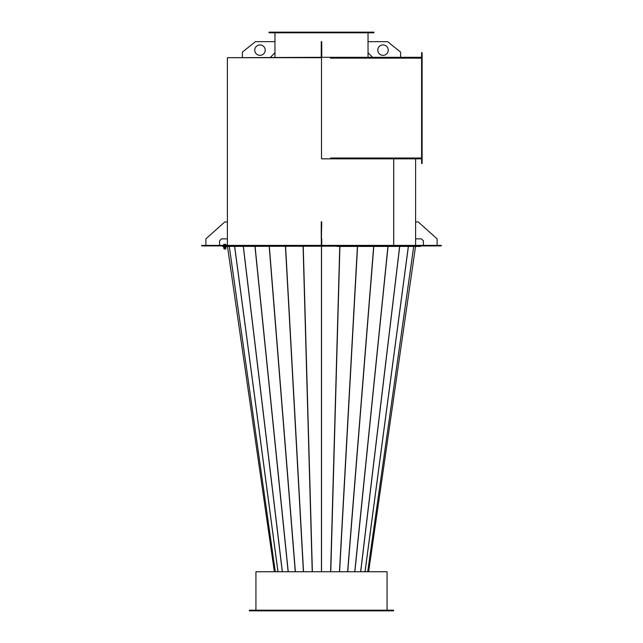 <?xml version="1.0" encoding="UTF-8"?>
<svg xmlns="http://www.w3.org/2000/svg" width="643" height="643" viewBox="0 0 643 643"><rect width="100%" height="100%" fill="white"/><g stroke="black" fill="none" stroke-linecap="round" stroke-linejoin="round"><path stroke-width="0.96" d="M227.791 57.693L321.5 57.307L321.5 158.837L321.5 57.693L227.397 57.693L227.397 238.866L221.53 238.866L219.576 240.82L219.576 245.385M421.599 58.143L330.47 58.143L330.47 57.307L421.599 57.307M309.114 245.385L309.114 245.907L308.463 245.907L308.463 245.385L334.537 245.385L334.537 245.907L419.485 245.907L419.485 245.385L441.283 245.385L441.283 245.907L440.632 245.907L440.632 245.385M334.537 245.385L419.485 245.385M201.717 245.385L201.717 245.907L201.717 245.385L202.368 245.385L202.368 245.907L308.463 245.907L223.788 245.907L223.788 246.422L223.788 245.907L222.574 245.907L222.574 246.422L440.632 245.907M420.136 245.385L420.136 245.907L419.485 245.907M321.5 158.837L393.685 158.837L393.685 245.385M437.111 245.385L437.111 238.866L418.207 221.923L415.603 221.923L415.603 238.866L421.47 238.866L423.424 240.82L423.424 245.385M377.803 50.138A5.216 5.216 0 0 0 383.019 55.346A5.216 5.216 0 0 0 388.235 50.138A5.216 5.216 0 0 0 383.019 44.922A5.216 5.216 0 0 0 377.803 50.138M400.613 57.307L400.613 52.091L387.584 41.666L368.029 41.666L368.029 52.742L372.594 57.307M330.606 58.143L330.606 57.307M421.599 158.837L330.606 158.837L330.606 158.001L330.47 158.837M330.47 57.307L321.5 57.307M422.121 53.98L421.599 53.98L421.599 52.678L422.121 52.678L422.121 163.467L421.599 163.467L421.599 162.165L422.121 162.165M421.599 53.98L421.599 162.165M313.294 32.801L373.961 32.801L373.961 32.15L269.039 32.15L269.039 32.801L313.294 32.801M205.889 245.385L205.889 238.866L224.793 221.923L227.397 221.923M321.243 238.866L321.243 221.923L321.757 221.923L321.243 245.385M321.757 245.385L321.757 238.866M202.368 245.385L223.434 245.385L223.434 245.907M202.368 245.907L201.717 245.907M223.434 245.385L308.463 245.385M309.114 245.907L333.886 245.907L333.886 245.385M420.426 245.907L420.426 246.422L336.972 246.422L336.972 245.907L333.886 245.907M265.197 50.138A5.216 5.216 0 0 1 259.981 55.346A5.216 5.216 0 0 1 254.765 50.138A5.216 5.216 0 0 1 259.981 44.922A5.216 5.216 0 0 1 265.197 50.138M242.387 57.307L242.387 52.091L255.416 41.666L274.971 41.666L274.971 52.742L270.406 57.307M321.243 57.307L321.243 41.666L321.757 41.666L321.757 52.091L321.243 52.091M321.757 57.307L321.757 52.091M393.725 158.837L393.725 245.385M387.062 610.199L387.062 571.748L387.062 610.199M255.938 610.199L255.938 571.748L387.062 571.748M256.332 571.748L386.668 571.748M321.54 571.354L321.54 246.422M415.531 246.422L368.68 571.354M321.5 571.354L321.5 246.422L321.5 571.354M249.974 610.199L249.355 610.199L249.355 610.85L393.645 610.85L393.645 610.199L249.974 610.199M274.32 571.354L227.469 246.422M321.46 246.422L321.46 571.354M225.508 248.278L225.508 249.034L224.206 249.034L224.206 248.278M225.797 248.278L224.68 248.278L224.68 247.234L226.031 247.234L225.974 248.278L225.797 247.234M224.68 248.278L223.732 248.278L223.676 247.234L224.68 247.234M223.555 246.944L226.159 246.687L223.555 246.944M223.555 245.385L226.159 245.385M223.732 245.12L223.732 244.292L224.68 244.292L224.68 245.12M224.68 244.292L225.797 244.292L225.797 245.12M225.797 244.292L225.974 245.12M421.599 158.001L330.606 158.001M307.901 245.907L307.901 245.385M330.623 571.354L339.761 246.422M413.738 246.422L367.78 571.354M339.922 246.422L330.783 571.354M339.48 571.354L357.412 246.422M357.556 246.422L339.625 571.354M347.638 571.354L373.671 246.422M373.808 246.422L347.775 571.354M354.799 571.354L387.93 246.422M388.042 246.422L354.912 571.354M360.683 571.354L399.641 246.422M399.729 246.422L360.771 571.354M365.055 571.354L408.337 246.422M408.401 246.422L365.111 571.354M367.756 571.354L413.706 246.422M275.22 571.354L229.262 246.422M303.239 246.422L312.377 571.354M229.294 246.422L275.244 571.354M277.889 571.354L234.599 246.422M234.663 246.422L277.945 571.354M282.229 571.354L243.271 246.422M243.359 246.422L282.317 571.354M288.088 571.354L254.958 246.422M255.07 246.422L288.201 571.354M295.225 571.354L269.192 246.422M269.329 246.422L295.362 571.354M303.375 571.354L285.444 246.422M285.588 246.422L303.52 571.354M312.217 571.354L303.078 246.422M368.029 57.307L368.029 52.742M368.029 41.666L368.029 32.801M274.971 57.307L274.971 52.742M274.971 41.666L274.971 32.801M227.397 238.866L227.397 245.385M415.603 158.837L415.603 221.923M415.603 238.866L415.603 245.385"/></g></svg>
